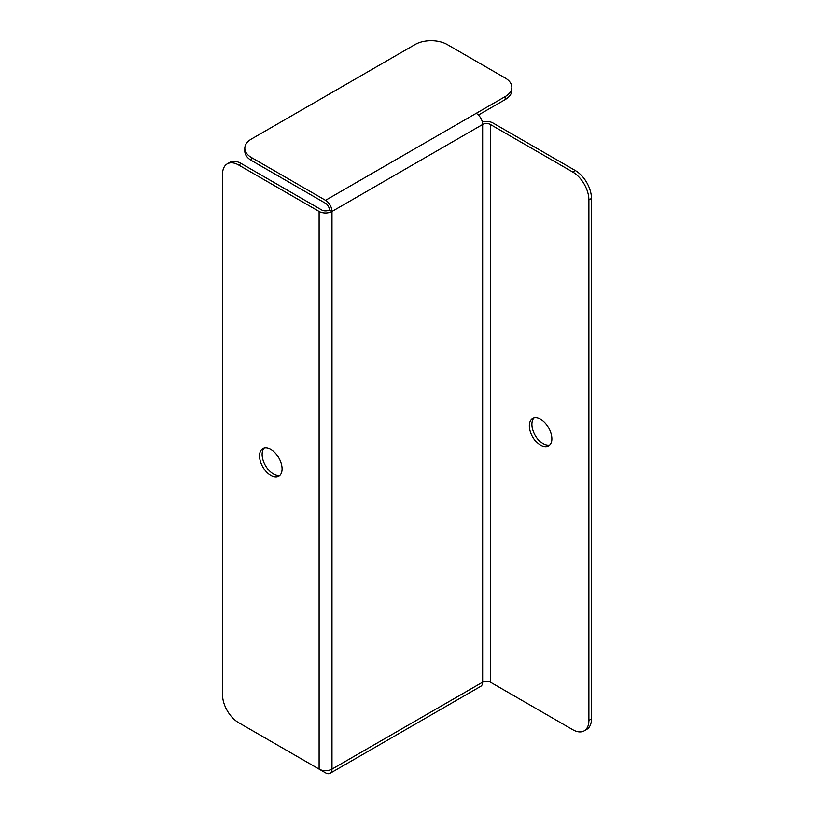 <?xml version="1.0" encoding="UTF-8"?>
<svg xmlns="http://www.w3.org/2000/svg" width="814" height="814" viewBox="0 0 814 814"><rect width="100%" height="100%" fill="white"/><g stroke="black" fill="none" stroke-linecap="round" stroke-linejoin="round"><path stroke-width="1.22" d="M572.812 172.069L575.386 170.574A22.761 13.146 60 0 1 591.483 198.463L588.909 199.949A22.761 13.146 -120 0 0 572.812 172.069L490.384 124.481A5.464 3.154 0 0 0 482.661 124.481L482.661 682.142A9.107 5.26 60 0 1 480.779 686.304L330.097 773.3A9.107 5.26 -120 0 0 331.98 769.128A9.107 5.26 180 0 1 319.108 769.128L238.614 722.659A22.761 13.146 -120 0 1 222.517 694.78L222.517 174.298A22.761 13.146 -120 0 1 227.228 163.879L229.802 162.383A22.761 13.146 60 0 1 241.188 163.512L238.614 164.998A22.761 13.146 -120 0 0 227.228 163.879M575.386 170.574L492.969 122.995A9.107 5.26 0 0 0 482.356 122.039M591.483 198.463L591.483 718.945A22.761 13.146 60 0 1 586.772 729.364L584.198 730.85A22.761 13.146 -120 0 1 572.812 729.72L490.384 682.142A5.464 3.154 0 0 0 482.661 682.142L331.98 769.128L331.98 211.477A9.107 5.26 180 0 1 319.108 211.477L238.614 164.998M241.188 163.512L321.683 209.981A5.464 3.154 180 0 0 329.405 209.981L331.98 211.477A9.107 5.26 -120 0 0 325.539 200.315L251.495 157.57L251.495 160.541A22.761 13.146 180 0 1 244.821 151.251L244.821 148.27A22.761 13.146 0 0 0 251.495 157.57M279.965 475.295A15.934 9.198 60 0 1 265.415 465.537A15.934 9.198 60 0 1 264.235 448.056M282.082 468.925A15.934 9.198 -120 0 0 275.122 452.889A15.934 9.198 -120 0 0 262.841 448.616A15.934 9.198 -120 0 0 262.841 467.022A15.934 9.198 -120 0 0 278.775 476.221A15.934 9.198 -120 0 0 282.082 468.925M551.882 438.817A15.934 9.198 -120 0 0 544.922 422.771A15.934 9.198 -120 0 0 532.651 418.508A15.934 9.198 -120 0 0 532.651 436.904A15.934 9.198 -120 0 0 548.585 446.113A15.934 9.198 -120 0 0 551.882 438.817M588.909 199.949L588.909 720.431L591.483 718.945M584.198 730.85A22.761 13.146 -120 0 0 588.909 720.431M549.765 445.187A15.934 9.198 60 0 1 535.225 435.419A15.934 9.198 60 0 1 534.035 417.938M329.405 209.981A5.464 3.154 -120 0 0 325.539 203.297L251.495 160.541M505.199 96.601A22.761 13.146 0 0 0 511.864 87.302L511.864 90.273A22.761 13.146 180 0 1 505.199 99.573L505.199 96.601L476.221 113.329A9.107 5.26 60 0 1 482.661 124.481L331.98 211.477M244.821 148.27A22.761 13.146 0 0 1 251.495 138.98L415.048 44.546A22.761 13.146 0 0 1 447.242 44.546L505.199 78.012A22.761 13.146 0 0 1 511.864 87.302M505.199 99.573L478.418 115.039M251.434 730.066A22.761 13.146 180 0 0 251.495 730.097L325.539 772.852A9.107 5.26 -120 0 0 330.097 773.3M319.108 211.477L319.108 769.128M490.384 124.481L490.384 682.142M476.221 113.329L325.539 200.315"/></g></svg>

